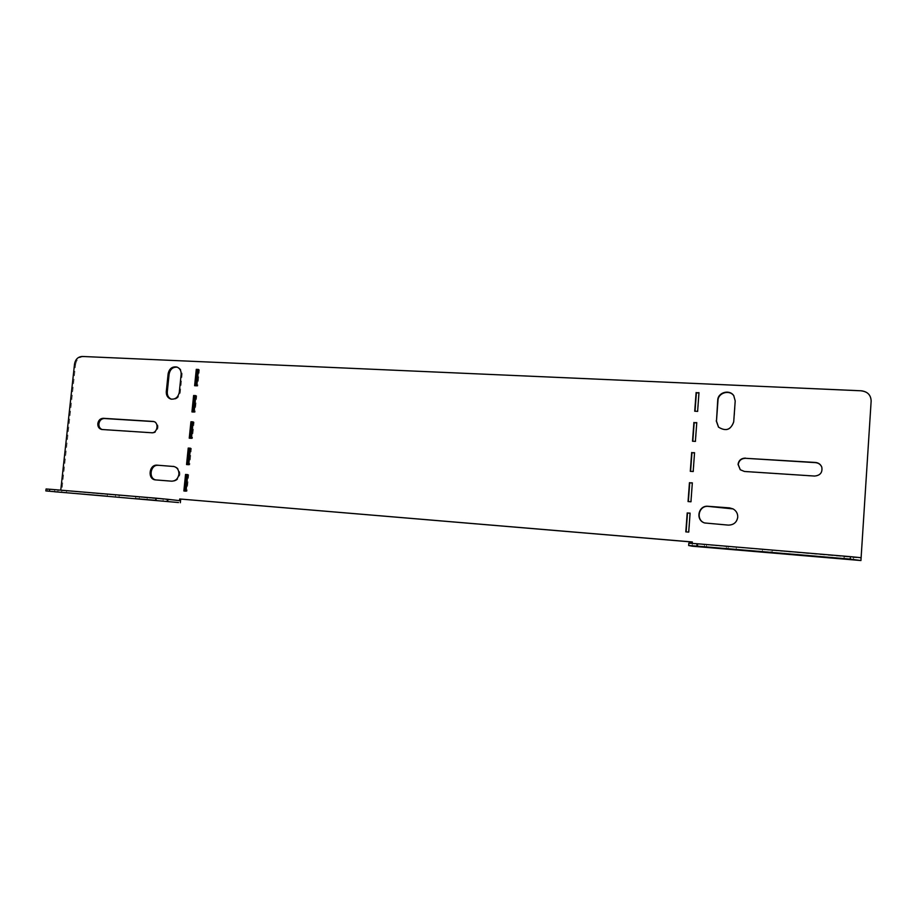 <?xml version="1.0" encoding="UTF-8"?>
<svg xmlns="http://www.w3.org/2000/svg" width="917" height="917" viewBox="0 0 917 917"><rect width="100%" height="100%" fill="white"/><g stroke="black" fill="none" stroke-linecap="round" stroke-linejoin="round"><path stroke-width="0.69" stroke-dasharray="4.58 3.44" d="M174.115 466.535L174.597 466.581C178.242 467.544 180.007 470.157 179.915 474.421C179.044 478.88 176.614 481.184 172.591 481.322L155.844 479.935M704.886 523.057L728.499 525.2C733.887 525.097 737.027 522.461 737.944 517.28C738.036 513.658 736.489 510.907 733.302 509.027M115.634 495.111L54.745 489.804L115.634 495.111L115.439 496.934M47.375 491.122L47.592 489.174L179.537 500.636M47.592 489.174L46.068 488.979M163.226 499.123L135.67 496.636L163.226 499.123L163.043 500.969M692.324 542.016L692.301 546.211M190.427 448.333L191.412 448.402L189.727 464.873L187.538 464.621M195.791 395.846L196.765 395.892L195.103 412.272L192.925 411.962M187.733 474.697L188.719 474.765L187.034 491.283L184.844 491.065M688.346 501.576L691.212 501.897L692.324 482.995M686.111 531.894L688.976 532.181L690.088 513.222M861.384 390.802L82.209 356.461M861.384 391.123C867.62 391.983 870.875 395.387 871.127 401.314L871.15 401.016M860.925 560.539L871.127 401.314M74.529 364.038L75.63 364.336L61.622 492.658M75.63 364.336C76.558 359.59 79.114 357.068 83.298 356.77M690.581 471.361L693.447 471.705L694.547 452.872M692.805 441.249L695.659 441.627L696.76 422.863M695.029 411.229L697.871 411.641L698.96 392.935M198.462 369.711L199.436 369.757L197.774 386.091L195.608 385.748M193.109 422.049L194.095 422.107L192.421 438.532L190.232 438.246M821.838 467.257L821.85 467.303C822.709 472.702 820.302 475.671 814.617 476.221L744.638 471.647L740.294 469.768M718.561 427.196L718.722 427.368C726.058 431.918 731.124 430.13 733.932 422.015L735.423 401.245L733.887 395.869M103.151 429.718L152.531 432.95C158.526 433.638 160.326 422.668 154.388 421.682L153.884 421.602M177.29 367.178L177.772 367.304C180.821 368.508 182.277 370.961 182.116 374.663L180.271 392.556C179.17 397.554 176.385 399.823 171.903 399.353L171.399 399.193M692.232 543.357L861.086 558.098M188.719 474.765L187.744 474.616M187.034 491.283L186.059 491.157M184.833 491.111L183.858 490.985M199.436 369.757L198.485 369.459M197.774 386.091L196.811 385.805M195.573 385.977L194.622 385.702M196.765 395.892L195.814 395.628M195.103 412.272L194.14 412.031M192.902 412.146L191.94 411.905M194.095 422.107L193.132 421.889M192.421 438.532L191.447 438.326M190.22 438.383L189.246 438.188M191.412 448.402L190.438 448.207M189.727 464.873L188.753 464.701M187.538 464.713L186.552 464.541M688.736 545.535L688.908 543.196L692.186 543.873M704.543 544.492L736.34 547.323L696.622 543.941L704.543 544.492L704.371 546.841M771.048 550.097L853.67 557.204L762.463 549.501L771.048 550.097L770.888 552.481M151.523 432.744L152.531 432.95M172.591 481.322L171.594 481.173M156.669 480.061L155.661 479.923M180.271 392.556L179.296 392.281M182.116 374.663L181.142 374.377M772.045 552.584L772.194 550.464M844.121 558.694L844.259 556.539M843.904 558.671L844.053 556.252M706.354 547.002L706.503 544.927M728.018 548.847L728.167 546.75M726.298 548.698L726.47 546.349M107.3 496.189L107.507 494.206M57.805 491.993L58.023 490.033M66.368 492.716L66.551 490.973M155.317 500.269L155.523 498.252M139.155 498.894L139.373 496.888M147.029 499.559L147.213 497.782M174.597 466.581L173.611 466.421M101.558 429.443L102.624 429.649M153.38 421.453L154.388 421.682M156.349 480.027L155.34 479.889M171.903 399.353L170.917 399.09M177.772 367.304L176.786 367.006M762.302 551.862L762.463 549.501M853.521 559.611L853.67 557.204M696.45 546.268L696.622 543.941M736.168 549.661L736.34 547.323M118.981 497.335L119.187 495.363M54.527 491.753L54.745 489.804M166.837 501.393L167.043 499.387M135.464 498.63L135.67 496.636"/><path stroke-width="1.38" d="M173.118 466.363L173.611 466.421C177.256 467.383 179.021 470.008 178.918 474.272C178.058 478.743 175.617 481.047 171.594 481.173L155.34 479.889C147.224 479.144 149.116 464.208 157.197 465.183L174.115 466.535L157.197 465.183M153.884 421.602L104.355 418.519C101.374 418.679 99.552 420.445 98.898 423.814C98.749 426.646 99.815 428.537 102.085 429.511L101.558 429.443C98.956 428.675 97.706 426.726 97.821 423.597C98.474 420.215 100.297 418.45 103.289 418.301L153.38 421.453C159.329 422.45 157.518 433.432 151.523 432.744L102.085 429.511M737.738 517.177C737.83 513.543 736.271 510.792 733.084 508.912L729.508 507.88L708.073 506.287C698.273 505.107 695.155 520.18 704.634 522.965L728.281 525.109C733.669 525.017 736.821 522.369 737.738 517.177M733.084 508.912L708.325 506.402C698.674 505.244 695.407 519.973 704.657 522.977M740.294 469.768L738.242 464.541C738.942 460.529 741.394 458.454 745.578 458.305L815.534 462.649C818.594 462.982 820.692 464.518 821.838 467.257M745.395 458.11C741.188 458.248 738.735 460.334 738.036 464.346L740.248 469.733L744.444 471.464L814.548 476.049C820.234 475.499 822.652 472.519 821.792 467.12C820.658 464.346 818.549 462.787 815.454 462.455L745.578 458.305M178.506 502.527L45.85 490.927L178.506 502.527M107.3 496.189L54.527 491.753L107.3 496.189M155.317 500.269L135.464 498.63L155.317 500.269M156.016 500.223L156.234 498.195L49.69 489.231L49.472 491.191M156.234 498.195L167.96 499.318L167.754 501.335M692.232 543.357L692.335 541.97L179.709 498.986L179.537 500.636L167.96 499.318M45.85 490.927L46.068 488.979L49.69 489.231M179.709 498.986L692.324 542.016M155.844 479.935C148.153 478.548 150.445 464.38 158.205 465.343M187.538 464.621L189.211 448.253L190.427 448.333M192.925 411.962L194.576 395.777L195.791 395.846M184.844 491.065L186.518 474.605L187.733 474.697M692.324 482.995L689.733 482.823L688.346 501.576M690.088 513.222L687.498 513.016L686.111 531.894M688.667 545.512L688.839 543.173L697.608 543.781L697.436 546.142L688.667 545.512L692.301 546.211L860.925 560.539L850.219 559.095L850.38 556.653L861.109 557.708L860.96 560.138L871.15 401.016C870.886 395.067 867.631 391.662 861.384 390.802L82.209 356.461C78.025 356.759 75.458 359.281 74.529 364.038L60.763 490.159M180.695 499.1L180.328 502.734M694.547 452.872L691.957 452.723L690.581 471.361M696.76 422.863L694.18 422.714L692.805 441.249M698.96 392.935L696.393 392.82L695.029 411.229M195.608 385.748L197.247 369.654L198.462 369.711M190.232 438.246L191.905 421.98L193.109 422.049M733.887 395.869C729.668 389.404 718.149 392.728 717.977 400.408L716.475 421.086L718.561 427.196M171.399 399.193C168.476 397.898 167.112 395.456 167.284 391.857L169.129 374.044C170.172 369.161 172.889 366.88 177.29 367.178M188.237 448.058L190.438 448.207L188.753 464.701L186.552 464.541L188.237 448.058L189.211 448.253M190.931 421.751L193.132 421.889L191.447 438.326L189.246 438.188L190.931 421.751L191.905 421.98M193.613 395.514L195.814 395.628L194.14 412.031L191.94 411.905L193.613 395.514L194.576 395.777M196.284 369.356L198.485 369.459L196.811 385.805L194.622 385.702L196.284 369.356L197.247 369.654M185.543 474.444L187.744 474.616L186.059 491.157L183.858 490.985L185.543 474.444L186.518 474.605M696.118 392.51L694.731 411.217L697.608 411.366L698.983 392.648L696.393 392.82M693.905 422.462L692.518 441.226L695.384 441.398L696.771 422.611L694.18 422.714M691.682 452.505L690.295 471.338L693.172 471.533L694.559 452.689L691.957 452.723M687.211 512.912L685.813 531.871L688.701 532.112L690.1 513.13L687.498 513.016M689.458 482.663L688.059 501.553L690.937 501.771L692.335 482.858L689.733 482.823M716.234 420.823L718.492 427.116C725.828 431.666 730.906 429.878 733.715 421.751L735.205 400.958L733.76 395.674C729.6 389.083 717.919 392.35 717.736 400.121L716.475 421.086M181.142 374.377L179.296 392.281C178.185 397.29 175.399 399.56 170.917 399.09C167.673 397.955 166.137 395.456 166.286 391.593L168.132 373.746C169.301 368.6 172.19 366.353 176.786 367.006C179.847 368.198 181.291 370.663 181.142 374.377M706.342 547.243L736.168 549.661L706.354 547.002M772.034 552.813L853.521 559.611L772.045 552.584M697.436 546.142L850.219 559.095M697.608 543.781L850.38 556.653M103.289 418.301L104.355 418.519M152.703 421.362L153.724 421.591M167.284 391.857L166.286 391.593M169.129 374.044L168.132 373.746"/></g></svg>
